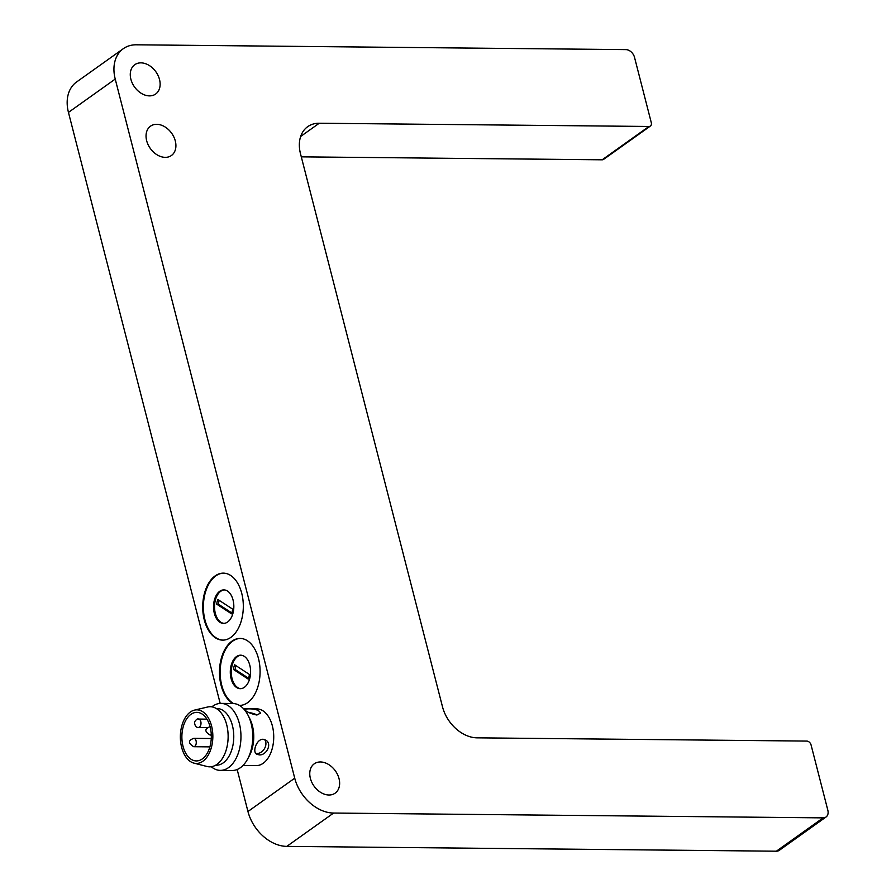 <?xml version="1.0" encoding="UTF-8"?>
<svg xmlns="http://www.w3.org/2000/svg" width="896" height="896" viewBox="0 0 896 896"><rect width="100%" height="100%" fill="white"/><g stroke="black" fill="none" stroke-linecap="round" stroke-linejoin="round"><path stroke-width="1.34" d="M806.747 741.082A4.189 3.046 -125.5 0 1 811.07 744.946L827.837 810.253A8.378 6.093 -125.5 0 1 826.034 817.006A8.378 6.093 -125.5 0 1 823.144 817.869L333.581 813.053A37.688 27.429 -125.5 0 1 294.728 778.187L115.226 79.072A37.688 27.429 -125.5 0 1 123.323 48.675A37.688 27.429 -125.5 0 1 136.326 44.8L625.89 49.616A8.378 6.093 -125.5 0 1 634.525 57.366L651.291 122.662A4.189 3.046 -125.5 0 1 650.395 126.045A4.189 3.046 -125.5 0 1 648.95 126.47L319.234 123.234A33.499 24.382 54.5 0 0 307.686 126.683A33.499 24.382 54.5 0 0 300.485 153.698L442.512 706.843A33.499 24.382 54.5 0 0 477.042 737.834L806.747 741.082M146.653 140.694A18.01 13.104 54.5 0 0 171.427 155.501A18.01 13.104 54.5 0 0 171.651 133.224A18.01 13.104 54.5 0 0 150.528 126.168A18.01 13.104 54.5 0 0 146.653 140.694M130.883 79.229A18.01 13.104 54.5 0 0 155.646 94.035A18.01 13.104 54.5 0 0 155.87 71.77A18.01 13.104 54.5 0 0 134.747 64.714A18.01 13.104 54.5 0 0 130.883 79.229M310.374 778.344A18.01 13.104 54.5 0 0 335.149 793.15A18.01 13.104 54.5 0 0 335.373 770.874A18.01 13.104 54.5 0 0 314.25 763.818A18.01 13.104 54.5 0 0 310.374 778.344M650.395 126.045L603.613 159.376A4.189 3.046 -125.5 0 1 602.168 159.802L301.291 156.845M123.323 48.675L76.552 82.006A37.688 27.429 54.5 0 0 68.454 112.403L115.226 79.072M294.728 778.187L247.957 811.518L237.171 769.507M220.192 703.405L68.454 112.403M243.006 765.464L256.267 765.598A28.358 17.192 -89.4 0 0 272.384 725.95A28.358 17.192 -89.4 0 0 256.827 708.87L243.555 708.747M239.781 705.432A33.499 20.306 -89.4 0 1 239.434 705.41A33.499 20.306 -89.4 0 0 260.086 672.123A33.499 20.306 -89.4 0 0 240.106 638.434A33.499 20.306 -89.4 0 0 221.066 685.261A33.499 20.306 -89.4 0 0 232.792 703.506A33.499 20.306 90.6 0 1 248.158 715.456A33.499 20.306 90.6 0 1 251.182 723.666A33.499 20.306 90.6 0 1 247.733 758.845A33.499 20.306 90.6 0 1 232.142 770.493L220.338 770.381A33.499 20.306 90.6 0 1 211.254 766.73M204.299 619.965A33.499 20.306 -89.4 0 0 222.678 640.125A33.499 20.306 -89.4 0 0 243.32 606.827A33.499 20.306 -89.4 0 0 223.339 573.138A33.499 20.306 -89.4 0 0 204.299 619.965M247.957 811.518A37.688 27.429 54.5 0 0 286.798 846.384L333.581 813.053M823.144 817.869L776.373 851.2L286.798 846.384M776.373 851.2A8.378 6.093 54.5 0 0 779.262 850.338L826.034 817.006M248.158 715.456L249.838 718.805A28.358 17.192 90.6 0 1 252.403 725.749A28.358 17.192 90.6 0 1 249.48 755.53L247.733 758.845M244.115 709.218L248.058 708.859C255.371 708.736 259.482 710.181 260.389 713.216L256.782 715.008C251.294 713.91 247.206 712.186 244.507 709.811M263.67 739.346L265.821 740.163C272.485 743.893 266.314 755.653 259.19 754.869L256.648 754.174C251.91 751.71 257.051 738.091 263.67 739.346M240.442 638.445A33.499 20.306 -89.4 0 0 221.738 685.272A33.499 20.306 -89.4 0 0 233.486 703.528M223.675 573.138A33.499 20.306 -89.4 0 0 204.971 619.976A33.499 20.306 -89.4 0 0 223.014 640.125M257.04 714.997A8.378 2.408 13.8 0 0 248.898 712.533M255.73 753.301A8.378 6.205 123.2 0 0 257.074 753.491A8.378 6.205 123.2 0 0 264.69 748.261A8.378 6.205 123.2 0 0 264.555 739.547M231.09 678.608A16.744 10.147 90.6 0 1 240.61 655.189A16.744 10.147 90.6 0 1 250.6 672.045A16.744 10.147 90.6 0 1 240.285 688.688A16.744 10.147 90.6 0 1 231.09 678.608M214.323 613.301A16.744 10.147 90.6 0 1 223.843 589.893A16.744 10.147 90.6 0 1 233.834 606.738A16.744 10.147 90.6 0 1 223.518 623.392A16.744 10.147 90.6 0 1 214.323 613.301M211.848 706.866A33.499 20.306 90.6 0 1 220.998 703.382A33.499 20.306 90.6 0 1 239.378 723.554A33.499 20.306 90.6 0 1 220.338 770.381M241.114 655.211A16.744 10.147 -89.4 0 0 232.086 678.619A16.744 10.147 -89.4 0 0 240.778 688.677M224.347 589.915A16.744 10.147 -89.4 0 0 215.32 613.312A16.744 10.147 -89.4 0 0 224.011 623.37M216.227 708.478L216.854 708.478A28.358 17.192 90.6 0 1 232.422 725.558A28.358 17.192 90.6 0 1 216.306 765.206L215.667 765.195M249.413 674.442A13.395 8.12 90.6 0 1 248.259 679.123L233.475 669.458A13.395 8.12 90.6 0 1 234.629 664.776L249.413 674.442M232.646 609.146A13.395 8.12 90.6 0 1 231.493 613.816L216.709 604.15A13.395 8.12 90.6 0 1 217.862 599.48L232.646 609.146M233.475 669.458L235.144 669.469L248.573 678.25M235.984 665.661A13.395 8.12 -89.4 0 0 235.144 669.469M216.709 604.15L218.378 604.173L231.806 612.954M219.218 600.365A13.395 8.12 -89.4 0 0 218.378 604.173M193.928 763.123L206.931 766.472A30.05 18.211 -89.4 0 0 228.133 736.96A30.05 18.211 -89.4 0 0 207.514 707.034L194.454 710.125A26.802 16.24 90.6 0 1 212.845 736.803A26.802 16.24 90.6 0 1 193.928 763.123A26.802 16.24 90.6 0 1 181.63 747.309A26.802 16.24 90.6 0 1 194.454 710.125M210.168 726.981A24.282 14.717 -89.4 0 0 196.84 712.365A24.282 14.717 -89.4 0 0 181.877 736.501A24.282 14.717 -89.4 0 0 196.358 760.928A24.282 14.717 -89.4 0 0 210.168 726.981M319.234 123.234L300.653 136.472M648.95 126.47L602.168 159.802M211.277 734.563A4.189 2.542 90.6 0 1 210.067 735.056C204.456 731.506 204.49 728.717 210.157 726.678M198.43 727.44C196.078 727.642 194.768 725.816 194.499 721.952C196.302 719.398 197.646 718.435 198.52 719.062A4.189 2.542 90.6 0 1 200.962 722.411A4.189 2.542 90.6 0 1 199.461 727.093A4.189 2.542 90.6 0 1 198.43 727.44L207.581 727.53M196.078 740.869A4.189 2.542 90.6 0 1 193.704 746.715C188.093 743.176 188.115 740.376 193.782 738.349A4.189 2.542 90.6 0 1 196.078 740.869M232.803 703.506L220.998 703.382M211.299 735.067L210.067 735.056M198.52 719.062L206.92 719.152M211.266 738.517L193.782 738.349M209.888 746.872L193.704 746.715"/></g></svg>
